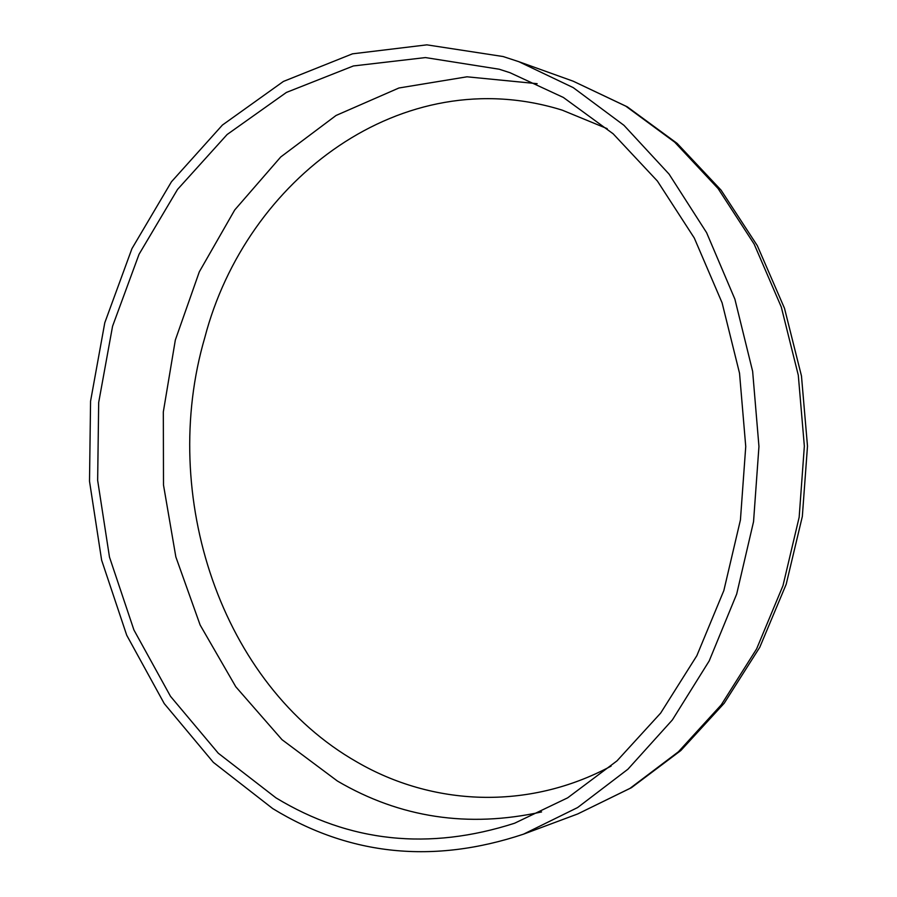 <?xml version="1.0" encoding="UTF-8"?>
<svg xmlns="http://www.w3.org/2000/svg" width="897" height="897" viewBox="0 0 897 897"><rect width="100%" height="100%" fill="white"/><g stroke="black" fill="none" stroke-linecap="round" stroke-linejoin="round"><path stroke-width="1.35" d="M499.214 69.226L510.034 72.724L563.394 97.47L613.167 133.81L657.423 181.082L694.289 238.019L722.096 302.827L739.532 373.23L745.743 446.549L740.429 519.946L723.845 590.551L696.834 655.707L660.663 713.081L616.99 760.88L567.655 797.837L514.609 823.222C428.945 850.782 349.415 842.339 276.018 797.893L218.296 753.245L170.497 696.33L133.933 629.997L109.479 557.082L97.65 480.355L98.681 402.506L112.562 326.25L139.035 254.3L177.528 189.435L227.109 134.528L286.401 92.436L353.407 65.952L425.47 57.576L499.214 69.226M611.104 766.105C527.492 811.067 432.051 805.562 357.141 762.114C220.516 684.489 158.735 494.897 204.808 337.564C246.081 179.198 402.394 60.29 562.284 110.174L607.224 128.663M272.744 808.601L213.363 762.372L164.252 703.607L126.724 635.244L101.63 560.188L89.509 481.252L90.563 401.194L104.792 322.729L131.937 248.648L171.45 181.777L222.411 125.053L283.418 81.436L352.476 53.831L426.86 44.85L503.105 56.533L518.802 61.68L573.239 87.626L623.976 125.333L669.061 174.096L706.589 232.648L734.89 299.161L752.639 371.336L758.952 446.471L753.547 521.684L736.684 594.061L709.202 660.921L672.38 719.921L627.9 769.234L577.623 807.547L523.512 834.165C433.341 864.17 349.752 855.648 272.744 808.601M541.586 811.942C468.144 828.066 400.096 817.772 337.451 781.063L281.994 739.666L235.799 686.788L200.121 624.996L175.846 556.902L163.501 485.03L163.321 411.902L175.341 339.997L199.313 271.825L234.734 209.943L280.739 156.964L336.061 115.466L398.93 87.996L466.967 76.806L537.157 83.679M518.802 61.68L573.25 81.223L625.814 106.171L674.712 142.174L718.082 188.538L754.13 244.051L781.287 307.009L798.296 375.226L804.351 446.201L799.16 517.233L782.98 585.651L756.597 648.935L721.233 704.885L678.424 751.776L629.974 788.373L577.713 813.949L523.512 834.165M573.25 81.223L627.238 106.799L677.123 143.385L721.053 190.119L757.326 245.677L784.505 308.321L801.47 375.955L807.491 446.179L802.333 516.47L786.187 584.295L759.781 647.275L724.182 703.27L680.823 750.542L631.387 787.723L577.713 813.949"/></g></svg>
